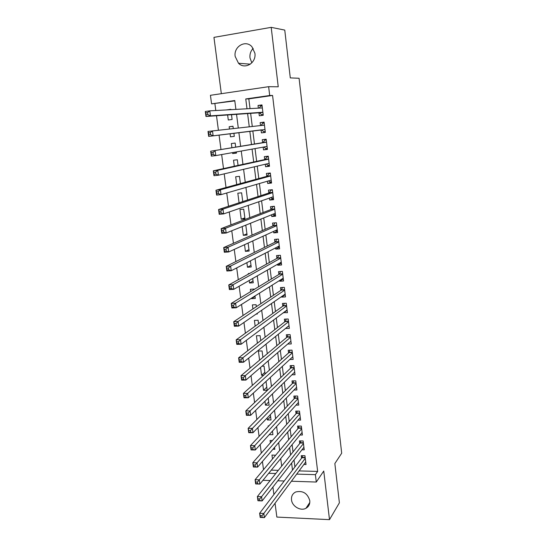 <?xml version="1.0" encoding="UTF-8"?>
<svg xmlns="http://www.w3.org/2000/svg" width="547" height="547" viewBox="0 0 547 547"><rect width="100%" height="100%" fill="white"/><g stroke="black" fill="none" stroke-linecap="round" stroke-linejoin="round"><path stroke-width="0.82" d="M251.846 62.85L249.986 57.9C249.623 54.16 250.697 50.987 253.206 48.389M235.176 56.464L238.499 63.247C244.83 69.975 256.495 62.96 254.902 53.216L251.914 46.721C245.596 39.411 233.46 46.598 235.176 56.464M291.51 499.869C292.084 506.358 300.652 511.363 305.978 508.272C308.802 506.638 310.074 504.088 309.78 500.621C307.51 493.25 302.833 490.365 295.749 491.965C292.611 493.544 291.195 496.184 291.51 499.869M234.813 100.88L211.58 103.868L210.438 95.301L268.639 86.686L269.698 95.506L245.76 98.952L246.998 108.785M275.045 503.261L276.857 517.072L329.499 519.65L339.393 502.823L334.853 463.548L341.69 453.21L299.086 78.269L290.286 77.9L284.761 30.092L271.196 27.35L213.952 37.374L221.337 93.687M272.919 487.062L273.903 494.529M214.896 103.745L215.798 110.521M216.496 115.752L218.41 130.2M219.067 135.109L220.981 149.522M221.651 154.555L223.511 168.592M224.215 173.857L226.027 187.505M226.752 192.988L228.516 206.253M229.275 211.962L230.984 224.851M231.771 230.766L233.439 243.285M234.253 249.418L235.866 261.569M236.707 267.907L238.273 279.702M239.142 286.245L240.659 297.684M241.555 304.433L243.032 315.523M243.955 322.463L245.384 333.212M246.328 340.343L247.716 350.757M248.687 358.08L250.027 368.158M251.025 375.666L252.317 385.423M253.343 393.115L254.594 402.544M255.64 410.414L256.851 419.528M257.917 427.576L259.087 436.376M260.181 444.602L261.309 453.094M262.423 461.49L263.51 469.675M258.936 112.778L259.305 115.786L263.244 115.253L261.979 104.908L258.034 105.462L258.362 108.149M261.049 129.912L261.418 132.894L265.35 132.395L264.092 122.125L260.153 122.644L260.509 125.557M263.175 147.136L263.51 149.871L267.428 149.406L266.184 139.212L262.259 139.704L262.622 142.671M265.281 164.244L265.589 166.726L269.5 166.288L268.262 156.175L264.345 156.627L264.707 159.58M267.38 181.228L267.654 183.45L271.551 183.047L270.321 173.002L266.416 173.426L266.779 176.353M269.459 198.076L269.705 200.052L273.589 199.676L272.365 189.713L268.474 190.103L268.83 193.009M271.524 214.807L271.736 216.523L275.613 216.181L274.396 206.294L270.519 206.657L270.874 209.535M273.568 231.402L273.753 232.878L277.616 232.571L276.413 222.752L272.543 223.08L272.898 225.945M275.606 247.88L275.756 249.117L279.613 248.83L278.416 239.087L274.553 239.388L274.909 242.232M277.623 264.235L277.746 265.233L281.589 264.98L280.399 255.305L276.55 255.579L276.898 258.396M279.626 280.461L279.715 281.226L283.551 281.001L282.375 271.401L278.532 271.647L278.881 274.444M281.609 296.577L281.678 297.11L285.5 296.912L284.331 287.38L280.502 287.592L280.843 290.375M283.585 312.569L287.435 312.706L286.272 303.243L282.457 303.428L282.799 306.19M285.541 328.446L289.356 328.385L288.201 318.99L284.399 319.147L284.734 321.889M287.654 344.056L291.257 343.947L290.115 334.62L286.32 334.75L286.655 337.472M289.814 359.482L293.151 359.4L292.016 350.142L288.235 350.244L288.563 352.945M291.927 374.791L295.031 374.743L293.91 365.553L290.129 365.628L290.464 368.309M293.999 390.004L296.898 389.977L295.783 380.849L292.016 380.903L292.344 383.563M296.03 405.108L298.751 405.101L297.643 396.042L293.883 396.062L294.211 398.708M298.026 420.11L300.59 420.117L299.489 411.118L295.742 411.118L296.064 413.744M299.995 435.002L302.416 435.029L301.322 426.092L297.589 426.065L297.91 428.67M301.937 449.791L304.228 449.832L303.141 440.964L299.421 440.909L299.735 443.501M275.599 455.268L271.962 455.042L272.474 458.988M272.406 440.533L270.068 440.499L270.368 442.838M272.474 431.152L269.288 434.564M268.898 425.853L268.153 425.853L268.249 426.551M270.594 416.602L267.387 419.966L267.127 417.983M268.693 401.956L265.459 405.17L264.953 401.272M266.786 387.201L263.517 390.278L262.758 384.432M264.857 372.343L261.562 375.276L260.543 367.454M262.916 357.355L262.088 350.955L258.403 351.051L259.593 360.145M260.748 340.59L260.105 335.646L256.413 335.776L257.384 343.215M258.56 323.694L258.109 320.234L254.41 320.385L255.155 326.149M256.352 306.662L256.099 304.706L252.386 304.884L252.919 308.952M255.032 296.467L251.572 298.655L251.511 298.163M254.129 289.5L254.075 289.069L250.348 289.274L250.656 291.613M253.029 280.973L249.535 282.997L249.206 280.488M249.576 273.466L248.304 273.548L248.379 274.129M251.005 265.357L247.476 267.23L246.882 262.669M248.967 249.637L245.405 251.346L244.543 244.7M246.916 233.801L243.319 235.34L242.177 226.588M244.851 217.85L241.22 219.224L239.948 209.501L243.723 209.145L244.988 218.889L241.22 219.224M242.745 201.583L241.61 192.811L237.822 193.194L239.073 202.787M240.413 183.566L239.477 176.353L235.682 176.763L236.701 184.585M238.061 165.413L237.33 159.772L233.528 160.209L234.307 166.233M236.434 152.873L232.66 153.557L232.537 152.613M235.689 147.102L235.169 143.061L231.354 143.54L231.901 147.724M233.897 133.277L234.301 136.347L230.478 136.832L230.075 133.748M233.001 126.343L229.166 126.74L229.453 128.983M271.271 470.133L278.314 470.331M272.932 449.272L274.826 449.306L274.573 447.364M269.302 434.653L272.932 434.694L272.461 431.07M267.387 419.966L271.025 419.98L270.334 414.647M265.459 405.17L269.11 405.163L268.194 398.093M263.517 390.278L267.175 390.243L266.033 381.409M265.069 373.991L264.057 366.148L262.006 366.189M263.681 375.242L261.562 375.276M256.14 314.087L257.309 314.033L257.22 313.342M251.572 298.655L255.292 298.464L254.97 295.989M249.535 282.997L253.261 282.778L252.707 278.485M247.476 267.23L251.217 266.984L250.423 260.851M245.405 251.346L249.152 251.066L248.119 243.066M243.319 235.34L247.08 235.039L245.822 225.364L245.063 225.432M232.66 153.557L236.468 153.105L236.318 151.936M233.289 128.559L232.988 126.234L229.166 126.74M234.301 136.347L230.478 136.832M227.627 114.973L228.284 119.984L232.113 119.465L231.497 114.699M230.841 109.68L230.793 109.277L226.964 109.899M299.079 470.905L317.65 471.418L272.57 95.451L248.817 98.87L250.041 108.614M250.635 113.359L252.276 126.466M252.83 130.924L254.471 144.011M255.046 148.586L256.639 161.344M257.24 166.124L258.793 178.541M259.422 183.532L260.933 195.607M261.582 200.797L263.052 212.544M263.729 217.932L265.158 229.343M265.856 234.936L267.244 246.027M267.968 251.811L269.315 262.581M270.068 268.556L271.374 279.011M272.146 285.172L273.418 295.312M274.211 301.664L275.442 311.496M276.262 318.026L277.459 327.564M278.293 334.272L279.455 343.509M280.317 350.395L281.438 359.338M282.32 366.394L283.401 375.044M284.31 382.271L285.356 390.64M286.279 398.038L287.298 406.127M288.242 413.682L289.219 421.498M290.183 429.217L291.127 436.752M292.119 444.636L293.028 451.904M294.033 459.945L294.908 466.94M303.852 464.485L306.033 464.533L304.952 455.726L301.24 455.651L301.554 458.222M268.639 86.686L278.238 86.788L271.196 27.35M272.57 95.451L269.698 95.506M317.65 471.418L315.4 474.659L316.289 482.037L291.407 481.23M329.499 519.65L323.742 471.042L316.289 482.037M235.907 109.4L234.766 100.532L211.58 103.868M281.698 466.092L280.727 458.571M279.681 450.4L278.676 442.591M277.65 434.591L276.611 426.496M275.606 418.66L274.532 410.277M273.548 402.613L272.433 393.929M271.469 386.435L270.314 377.457M269.377 370.134L268.187 360.856M267.271 353.711L266.04 344.125M265.145 337.164L263.873 327.263M263.004 320.487L261.692 310.265M260.844 303.674L259.49 293.137M258.669 286.737L257.275 275.873M256.481 269.664L255.039 258.464M254.273 252.454L252.789 240.926M252.044 235.107L250.519 223.238M249.801 217.631L248.229 205.412M247.538 200.004L245.924 187.436M245.254 182.247L243.6 169.317M242.957 164.339L241.254 151.054M240.639 146.288L238.889 132.654M238.294 128.005L236.543 114.35M268.686 473.299L275.777 473.504M284.201 480.998L277.801 480.792M270.156 480.546L262.957 480.314M296.7 474.112L315.4 474.659M247.6 113.571L249.268 126.801M249.835 131.301L251.497 144.504M252.078 149.119L253.699 161.987M254.307 166.814L255.88 179.334M256.516 184.373L258.047 196.551M258.71 201.788L260.201 213.638M260.885 219.073L262.334 230.588M263.045 236.229L264.454 247.408M265.186 253.24L266.553 264.105M267.312 270.129L268.639 280.673M269.425 286.888L270.71 297.117M271.517 303.517L272.762 313.431M273.596 320.016L274.806 329.629M275.654 336.391L276.83 345.704M277.705 352.644L278.84 361.663M279.736 368.774L280.83 377.498M281.746 384.787L282.813 393.218M283.749 400.678L284.775 408.828M285.732 416.445L286.724 424.315M287.708 432.103L288.659 439.692M289.664 447.637L290.587 454.96M291.606 463.063L292.495 470.119M248.817 98.87L245.76 98.952M230.834 109.598L226.957 109.817M288.659 326.026L285.555 328.521M286.854 310.464L283.62 312.87M285.055 294.785L281.678 297.11M283.264 278.984L279.715 281.226M281.363 263.148L277.746 265.233M279.414 247.217L275.756 249.117M277.445 231.169L273.753 232.878M275.469 215.005L271.736 216.523M273.473 198.725L269.705 200.052M271.462 182.315L267.654 183.45M269.439 165.796L265.589 166.726M267.401 149.146L263.51 149.871M265.343 132.367L261.418 132.894M264.105 122.248L260.153 122.644M262.027 105.27L258.034 105.462M261.924 515.725L260.242 515.643L260.468 517.312L262.143 517.394L261.924 515.725L263.818 513.462L264.372 517.626L260.187 517.421L259.627 513.264L263.818 513.462L305.267 458.297M305.718 461.969L264.372 517.626L262.143 517.394M260.242 515.643L259.627 513.264L301.93 457.723L302.655 455.678M259.661 498.967L257.979 498.898L258.205 500.58L259.887 500.649L259.661 498.967L261.569 496.724L262.129 500.922L257.938 500.744L257.37 496.56L261.569 496.724L303.462 443.555M303.913 447.248L262.129 500.922L259.887 500.649M257.979 498.898L257.37 496.56L300.118 443.022L300.877 440.93M257.384 482.071L255.695 482.016L255.928 483.712L257.616 483.767L257.384 482.071L259.305 479.849L259.873 484.081L255.661 483.938L255.093 479.712L259.305 479.849L301.643 428.704M302.101 432.424L259.873 484.081L257.616 483.767M255.695 482.016L255.093 479.712L298.293 428.212L299.086 426.079M255.093 465.039L253.398 464.991L253.63 466.7L255.326 466.748L255.093 465.039L257.022 462.837L257.596 467.104L253.37 466.988L252.796 462.728L257.022 462.837L299.811 413.751M300.269 417.498L257.596 467.104L255.326 466.748M253.398 464.991L252.796 462.728L296.453 413.306L297.288 411.118M252.776 447.863L251.08 447.836L251.312 449.559L253.008 449.586L252.776 447.863L254.717 445.682L255.299 449.983L251.059 449.901L250.478 445.607L254.717 445.682L297.965 398.688M298.43 402.462L255.299 449.983L253.008 449.586M251.08 447.836L250.478 445.607L294.601 398.284L295.476 396.055M251.312 449.559L251.059 449.901M250.444 430.551L248.741 430.53L248.974 432.267L250.676 432.287L250.444 430.551L252.399 428.383L252.981 432.718L248.735 432.677L248.147 428.349L252.399 428.383L296.105 383.515M296.57 387.317L252.981 432.718L250.676 432.287M248.741 430.53L248.147 428.349L292.741 383.16L293.657 380.876M248.974 432.267L248.735 432.677M248.092 413.088L246.382 413.088L246.622 414.838L248.331 414.838L248.092 413.088L250.061 410.941L250.642 415.317L246.382 415.31L245.794 410.941L250.061 410.941L294.238 368.24M294.703 372.069L250.642 415.317L248.331 414.838M246.382 413.088L245.794 410.941L290.874 367.919L291.825 365.594M246.622 414.838L246.382 415.31M245.719 395.481L244.01 395.495L244.242 397.259L245.959 397.252L245.719 395.481L247.702 393.361L248.29 397.772L244.017 397.792L243.422 393.389L247.702 393.361L292.351 352.849M292.823 356.706L248.29 397.772L245.959 397.252M244.01 395.495L243.422 393.389L288.994 352.562L289.985 350.196M244.242 397.259L244.017 397.792M243.333 377.731L241.61 377.758L241.849 379.536L243.572 379.509L243.333 377.731L245.323 375.625L245.918 380.076L241.63 380.131L241.029 375.693L245.323 375.625L290.45 337.349M290.929 341.232L245.918 380.076L243.572 379.509M241.61 377.758L241.029 375.693L287.1 337.102L288.132 334.689M241.849 379.536L241.63 380.131M288.542 326.033L289.062 326.012M240.919 359.83L239.196 359.864L239.436 361.663L241.159 361.622L240.919 359.83L242.923 357.745L243.524 362.23L239.224 362.326L238.615 357.854L242.923 357.745L288.542 321.732M289.021 325.65L243.524 362.23L241.159 361.622M239.196 359.864L238.615 357.854L285.144 321.568L286.272 319.072M239.436 361.663L239.224 362.326M286.382 310.484L287.154 310.45M238.485 341.772L236.755 341.827L237.001 343.639L238.731 343.584L238.485 341.772L240.502 339.714L241.111 344.241L236.796 344.371L236.181 339.858L240.502 339.714L286.614 306.005M287.093 309.951L241.111 344.241L238.731 343.584M236.755 341.827L236.181 339.858L283.216 305.889L284.399 303.332M237.001 343.639L236.796 344.371M284.153 294.826L285.24 294.771M236.03 323.571L234.301 323.639L234.547 325.465L236.277 325.397L236.03 323.571L238.061 321.533L238.67 326.094L234.342 326.258L233.726 321.711L238.061 321.533L284.672 290.163M285.158 294.136L238.67 326.094L236.277 325.397M234.301 323.639L233.726 321.711L281.267 290.095L282.519 287.483M234.547 325.465L234.342 326.258M281.835 279.073L283.305 278.984M233.562 305.205L231.819 305.294L232.065 307.134L233.808 307.052L233.562 305.205L235.6 303.195L236.215 307.79L231.873 307.995L231.258 303.407L235.6 303.195L282.717 274.204M283.209 278.204L236.215 307.79L233.808 307.052M231.819 305.294L231.258 303.407L279.305 274.184L280.625 271.51M232.065 307.134L231.873 307.995M279.64 263.08L281.356 263.08M231.066 286.69L229.316 286.785L229.569 288.645L231.313 288.549L231.066 286.69L233.118 284.7L233.74 289.336L229.384 289.582L228.762 284.953L233.118 284.7L280.748 258.129M281.24 262.163L233.74 289.336L231.313 288.549M229.316 286.785L228.762 284.953L277.329 258.157L278.731 255.422M229.569 288.645L229.384 289.582M277.452 246.929L279.394 247.059M228.55 268.009L226.8 268.126L227.053 269.999L228.803 269.883L228.55 268.009L230.615 266.047L231.244 270.724L226.875 271.004L226.246 266.334L230.615 266.047L278.765 241.938M279.264 245.993L231.244 270.724L228.803 269.883M226.8 268.126L226.246 266.334L275.339 242.013L276.823 239.21M227.053 269.999L226.875 271.004M275.25 230.636L277.418 230.916M275.025 222.868L276.42 222.8M226.014 249.172L224.256 249.302L224.509 251.196L226.267 251.066L226.014 249.172L228.092 247.23L228.721 251.948L224.338 252.27L223.702 247.565L228.092 247.23L276.768 225.617M277.267 229.713L228.721 251.948L226.267 251.066M224.256 249.302L223.702 247.565L273.336 225.754L274.881 222.937M224.509 251.196L224.338 252.27M273.028 214.198L273.876 214.793L275.421 214.656M273.555 206.369L272.878 206.629L274.423 206.486M223.45 230.171L221.685 230.321L221.945 232.222L223.709 232.078L223.45 230.171L225.542 228.256L226.184 233.015L221.788 233.378L221.145 228.625L225.542 228.256L274.751 209.18M275.257 213.303L226.184 233.015L223.709 232.078M221.685 230.321L221.145 228.625L271.312 209.371L272.878 206.629M221.945 232.222L221.788 233.378M270.779 197.624L271.866 198.431L273.418 198.281M272.365 189.713L270.861 190.199L272.406 190.048M220.872 211.005L219.101 211.169L219.361 213.091L221.125 212.927L220.872 211.005L222.978 209.111L223.62 213.911L219.21 214.315L218.561 209.528L222.978 209.111L272.727 192.626M273.233 196.776L223.62 213.911L221.125 212.927M219.101 211.169L218.561 209.528L269.281 192.865L270.861 190.199M219.361 213.091L219.21 214.315M268.515 180.893L269.842 181.939L271.394 181.782M270.348 173.242L268.823 173.652L270.382 173.481M218.267 191.669L216.489 191.847L216.749 193.788L218.526 193.611L218.267 191.669L220.386 189.802L221.036 194.643L216.612 195.094L215.956 190.26L220.386 189.802L270.683 175.936M271.182 180.127L221.036 194.643L218.526 193.611M216.489 191.847L215.956 190.26L267.23 176.23L268.823 173.652M216.749 193.788L216.612 195.094M266.232 164.025L267.804 165.331L269.356 165.153M268.317 156.654L266.779 156.975L268.338 156.798M215.634 172.161L213.856 172.36L214.123 174.322L215.901 174.124L215.634 172.161L217.768 170.322L218.424 175.211L213.986 175.696L213.33 170.821L217.768 170.322L268.618 159.129M269.138 163.341L218.424 175.211L215.901 174.124M213.856 172.36L213.33 170.821L265.165 159.478L266.779 156.975M214.123 174.322L213.986 175.696M263.934 146.999L265.746 148.593L267.305 148.408M266.273 139.936L264.714 140.182L266.28 139.984M212.988 152.49L211.197 152.702L211.463 154.678L213.255 154.466L212.988 152.49L215.135 150.678L215.798 155.601L211.347 156.134L210.677 151.218L266.546 142.193L263.086 142.596L264.714 140.182M267.066 146.439L215.798 155.601L213.255 154.466M211.197 152.702L210.677 151.218L263.086 142.596M211.463 154.678L211.347 156.134M264.994 129.53L261.746 129.947L263.675 131.731L265.24 131.533M261.151 125.489L262.635 123.253L264.201 123.048M261.746 129.947L208.674 136.401L208.004 131.437L264.454 125.126M210.308 132.634L212.475 130.849L213.139 135.827L208.674 136.401L208.79 134.863L210.581 134.63L210.308 132.634L208.523 132.873L208.79 134.863M261.514 129.851L213.139 135.827L210.581 134.63M208.004 131.437L208.523 132.873M263.169 114.624L261.589 114.747L263.162 114.528M259.223 108.101L260.536 106.2L262.109 105.981M261.589 114.747L259.401 112.744L205.987 116.49L205.31 111.485L209.788 110.85L262.348 107.93M207.614 112.607L209.788 110.85L210.465 115.868L205.987 116.49L206.089 114.87L207.887 114.617L207.614 112.607L205.816 112.86L206.089 114.87M262.875 112.238L210.465 115.868L207.887 114.617M205.31 111.485L205.816 112.86M305.205 457.798L301.93 457.723M305.164 457.456L302.094 457.388M303.4 443.07L300.118 443.022M303.359 442.742L300.282 442.694M301.588 428.239L298.293 428.212M301.547 427.918L298.457 427.898M299.756 413.306L296.453 413.306M299.715 412.992L296.624 412.992M297.917 398.271L294.601 398.284M297.876 397.963L294.771 397.984M296.057 383.119L292.741 383.16L296.057 383.119M296.023 382.825L292.912 382.866M294.19 367.864L290.86 367.926L294.19 367.851M294.156 367.577L291.031 367.639M292.31 352.5L288.966 352.583M292.276 352.22L289.144 352.302M290.409 337.02L287.066 337.13M290.382 336.754L287.243 336.863M288.501 321.431L285.144 321.568M288.474 321.178L285.322 321.301M286.58 305.725L283.216 305.889M286.546 305.486L283.394 305.636M284.638 289.91L281.267 290.095M284.611 289.678L281.445 289.848M282.69 273.979L279.305 274.184M282.662 273.753L279.49 273.951M280.72 257.924L277.329 258.157M280.7 257.712L277.514 257.931M278.744 241.753L275.339 242.013M278.717 241.555L275.524 241.801M276.748 225.467L273.336 225.754M276.72 225.275L273.527 225.549M274.738 209.057L271.312 209.371M274.717 208.879L271.503 209.173M272.714 192.523L269.281 192.865M272.693 192.353L269.473 192.674M270.669 175.867L267.23 176.23M270.656 175.71L267.428 176.052M269.145 163.382L268.782 163.423M268.618 159.081L265.165 159.478M268.598 158.938L265.363 159.307M267.08 146.521L265.596 146.699M266.526 142.042L263.285 142.439M264.44 125.017L261.186 125.441M262.902 112.409L259.64 112.853M262.881 112.272L259.401 112.744M262.341 107.862L261.507 107.978M238.499 63.247L250.314 64.177M305.978 508.272L309.807 502.467M292.303 352.48L288.994 352.562M290.409 336.993L287.1 337.102M288.495 321.397L285.185 321.527M286.573 305.684L283.264 305.841M284.631 289.855L281.329 290.04M282.683 273.917L279.38 274.122M280.714 257.863L277.418 258.088M278.731 241.685L275.435 241.938M276.741 225.391L273.445 225.672M274.724 208.975L271.435 209.275M272.7 192.441L269.411 192.77M270.662 175.778L267.374 176.134M268.604 158.999L265.316 159.375M266.533 142.083L263.251 142.487M264.447 125.051L261.165 125.475M262.341 107.882L261.781 107.957"/></g></svg>
